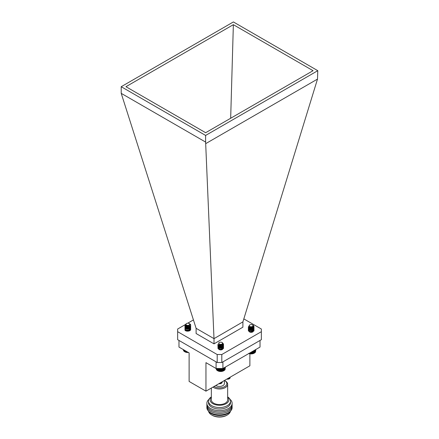 <?xml version="1.0" encoding="UTF-8"?>
<svg xmlns="http://www.w3.org/2000/svg" width="439" height="439" viewBox="0 0 439 439"><rect width="100%" height="100%" fill="white"/><g stroke="black" fill="none" stroke-linecap="round" stroke-linejoin="round"><path stroke-width="0.66" d="M223.78 370.725A4.214 2.431 180 0 1 223.681 370.785A4.214 2.431 180 0 1 217.898 370.884A4.214 2.431 180 0 1 217.722 370.785A4.214 2.431 180 0 1 217.612 370.719M225.125 369.133L225.377 367.081M225.053 369.397L225.328 367.108M224.938 369.66L225.229 367.163M224.768 369.912L225.075 369.643L225.075 367.251M224.559 370.148L224.878 369.901L224.878 367.366M224.307 370.379L224.636 370.148L224.636 367.503M217.075 368.502L217.075 370.395L217.404 370.604L219.346 371.323L221.646 371.383L224.351 370.379L224.351 367.668M223.692 368.052L223.692 370.779L224.027 370.587L224.027 367.86M222.172 344.725L220.29 345.241L219.149 344.955M222.644 344.363L222.205 345.625L221.421 346.014M219.484 346.025L218.787 345.564L218.869 344.84M222.6 344.406L222.161 345.784M221.421 346.146L219.484 346.157M222.074 344.791L222.557 345.257M222.705 345.636L222.205 346.678L221.421 347.073M219.484 347.084L218.787 346.623L218.82 345.954M222.716 345.778L222.178 346.837M221.421 347.205L219.484 347.216M222.172 345.916L222.557 346.311M222.705 346.695L222.205 347.737L221.421 348.127M219.484 348.138L218.787 347.677L218.82 347.013M222.052 345.965L222.507 346.376M222.677 346.711L222.161 347.902M221.421 348.259L219.484 348.27M222.172 346.975L222.557 347.37M222.705 347.748L222.205 348.796L221.421 349.186M222.052 347.019L222.507 347.436M222.677 347.765L222.161 348.956M221.421 349.318L219.484 349.329M222.172 348.028L222.557 348.423M222.705 348.807L222.688 349.181M222.052 348.078L222.507 348.489M222.677 348.824L222.716 349.148M222.172 349.087L222.48 349.384M222.052 349.137L222.414 349.433M219.368 342.491A1.888 1.092 0 0 0 219.445 344.077A1.888 1.092 0 0 0 222.074 344.011A1.888 1.092 0 0 0 222.035 342.491A1.888 1.092 0 0 0 221.958 342.447A1.888 1.092 0 0 0 219.368 342.491L219.001 342.744A2.019 1.163 180 0 1 219.275 342.546A2.019 1.163 180 0 1 219.324 342.519M218.946 345.872L218.962 344.884M218.995 345.784L221.113 345.471L221.964 345.778M218.946 346.931L218.907 345.992M219.094 345.85L221.843 345.844M218.995 346.837L221.113 346.525L221.964 346.837M218.946 347.984L218.907 347.046M219.094 346.903L221.843 346.903M218.682 348.423L218.82 348.067M218.995 347.897L221.113 347.584L221.964 347.897M219.094 347.962L221.843 347.962M219.582 349.735L221.536 349.812M219.835 349.806L221.267 349.861M219.204 342.585L218.748 342.848L219.001 344.9C222.353 345.263 223.391 344.478 222.129 342.546L222.035 342.491M223.555 344.264L222.831 345.548L220.12 346.245L218.798 345.948L217.848 344.791M222.436 342.738L223.561 344.192L222.831 345.416L220.12 346.113L218.798 345.817L217.985 345.186L218.095 344.116M223.555 348.489L223.467 347.962M222.326 346.903L222.677 347.095M222.705 347.117L223.034 347.37M223.105 347.436L223.435 347.897M222.178 345.91L222.639 346.151M222.677 346.173L222.957 346.376M223.034 346.442L223.402 346.903M223.435 346.969L223.561 347.496L222.831 348.72L220.12 349.411L217.985 348.489L218.029 347.501M222.326 345.844L222.677 346.042M222.705 346.058L223.034 346.311M223.105 346.376L223.435 346.837M223.467 346.903L222.831 348.588L220.12 349.279L217.985 348.357L217.985 347.436M222.156 344.845L222.639 345.092M222.677 345.114L222.957 345.323M223.034 345.389L223.402 345.85M223.435 345.916L223.561 346.442L222.831 347.666L220.12 348.357L217.985 347.436L218.029 346.442M222.705 344.999L223.034 345.257M223.105 345.323L223.435 345.784M223.467 345.85L222.831 347.534L220.12 348.226L217.985 347.304L217.985 346.376M222.809 344.149L223.402 344.791M223.435 344.856L223.561 345.383L222.831 346.607L220.12 347.298L218.798 347.002L217.848 345.844M223.467 344.791L222.831 346.475L220.12 347.167L217.985 346.245L217.985 345.317M219.484 346.722L221.437 346.739M218.029 347.37L218.595 346.903M218.902 346.761L219.484 346.59M221.437 346.607L222.052 346.788M219.484 345.669L221.437 345.685M218.029 346.311L218.595 345.85M218.902 345.702L219.484 345.537M221.437 345.553L222.052 345.729M216.784 368.502L216.784 370.165L217.113 370.395M216.542 368.502L216.861 370.17M216.339 368.502L216.647 369.929M216.186 368.502L216.476 369.682M216.081 368.497L216.356 369.418M223.994 370.604L223.681 370.785L223.66 368.069M223.33 370.944L223.33 368.261M223.264 370.944L223.264 368.294M222.941 371.092L222.941 368.486M222.842 371.087L222.842 368.502M222.529 371.218L222.529 368.502M222.397 371.202L222.397 368.502M222.096 371.312L222.096 368.502M221.931 371.29L221.931 368.502M221.646 371.383L221.646 368.502M221.454 371.35L221.454 368.502M221.185 371.427L221.185 368.502M220.965 371.383L220.965 368.502M220.718 371.443L220.718 368.502M220.477 371.383L220.477 368.502M220.257 371.432L220.257 368.502M219.988 371.356L219.988 368.502M219.796 371.389L219.796 368.502M219.511 371.301L219.511 368.502M219.346 371.323L219.346 368.502M219.045 371.213L219.045 368.502M218.907 371.224L218.907 368.502M218.595 371.098L218.595 368.502M218.496 371.103L218.496 368.502M218.167 370.96L218.167 368.502M218.101 370.96L218.101 368.502M217.771 370.79L217.771 368.502M217.739 370.79L217.739 368.502M217.722 370.785L217.404 370.604L217.404 368.502M254.236 353.143A4.214 2.431 180 0 1 254.143 353.203A4.214 2.431 180 0 1 248.864 353.521M255.591 351.529L255.838 349.493M255.52 351.793L255.794 349.515M255.405 352.056L255.696 349.57M255.246 352.308L255.553 349.658M255.037 352.544L255.355 352.297L255.355 349.768M254.79 352.775L255.119 352.544L255.119 349.905M248.661 353.384L251.679 353.839L254.176 353.175L254.834 352.775L254.834 350.07M254.176 350.448L254.176 353.175L254.51 352.989L254.51 350.256M252.683 327.066L250.362 327.582L249.582 327.318M253.094 326.726L253.177 327.104L251.887 328.394M249.961 328.41L249.16 327.746L249.336 327.214M253.056 326.775L252.628 328.163M251.887 328.526L249.961 328.542M252.782 327.357L253.012 327.631M253.166 328.021L251.887 329.448M249.961 329.469L249.16 328.806L249.281 328.334M253.138 328.037L252.628 329.223M251.887 329.579L249.961 329.601M253.1 328.526L252.639 328.29L253.012 328.69M253.166 329.074L251.887 330.507M249.961 330.523L249.16 329.865L249.281 329.393M252.513 328.345L252.968 328.756M253.138 329.091L252.628 330.276M251.887 330.638L249.961 330.655M252.634 329.349L253.012 329.749M253.166 330.133L251.887 331.56M252.513 329.398L252.968 329.815M253.138 330.15L252.628 331.335M251.887 331.697L249.961 331.714M252.782 330.529L253.012 330.803M253.166 331.187L253.133 331.621M253.138 331.204L253.171 331.571M249.829 324.904A1.888 1.092 0 0 0 249.648 326.325A1.888 1.092 0 0 0 252.288 326.55A1.888 1.092 0 0 0 252.677 325.025A1.888 1.092 0 0 0 252.496 324.904A1.888 1.092 0 0 0 249.829 324.904L249.709 324.975A2.019 1.163 180 0 1 249.736 324.959A2.019 1.163 180 0 1 249.786 324.931M249.407 328.251L249.429 327.258M249.456 328.163L252.43 328.163M249.407 329.31L249.368 328.372M249.555 328.229L252.304 328.224M249.456 329.217L252.43 329.217M249.407 330.364L249.368 329.426M249.555 329.283L252.304 329.283M249.143 330.803L249.281 330.446M249.456 330.276L252.43 330.276M249.555 330.342L252.304 330.342M250 332.125L252.046 332.208M250.235 332.197L251.799 332.263M252.496 324.904L252.88 325.145C253.49 327.181 252.238 327.834 249.116 327.099L249.226 325.25L249.731 324.964M253.457 325.617L254.022 326.709L252.869 328.185L250.032 328.559L248.869 328.114L248.309 327.17M253.16 325.288A2.859 1.652 180 0 1 253.182 325.299A2.859 1.652 180 0 1 253.457 325.48L254.022 326.572L252.869 328.054L250.032 328.421L248.869 327.982L248.326 327.274L248.573 326.479M253.495 329.881L253.863 330.342M253.896 330.408L254.022 330.935L253.923 330.342M253.495 328.822L253.863 329.283M253.896 329.349L254.022 329.876L252.869 331.357L250.032 331.725L248.869 331.286L248.326 330.578L248.49 329.881M253.166 328.438L253.495 328.69M253.566 328.756L253.896 329.217M253.923 329.283L254.022 329.744L252.869 331.226L250.032 331.593L248.869 331.154L248.326 330.446L248.447 329.815M253.495 327.768L253.863 328.229M253.896 328.295L254.022 328.822L252.869 330.304L250.032 330.671L248.869 330.227L248.326 329.524L248.49 328.822M253.566 327.697L253.896 328.163M253.923 328.229L254.022 328.69L252.869 330.172L250.032 330.54L248.869 330.095L248.326 329.393L248.447 328.756M253.254 326.512L253.863 327.17M253.896 327.236L254.022 327.763L252.869 329.245L250.032 329.612L248.869 329.173L248.309 328.224M253.923 327.17L254.022 327.631L252.869 329.113L250.032 329.48L248.869 329.041L248.326 328.334L248.447 327.697M249.961 329.096L251.904 329.124M248.49 329.749L249.061 329.283M249.368 329.14L249.961 328.965M251.904 328.992L252.513 329.168M252.787 329.283L253.138 329.475M253.166 329.491L253.457 329.711M249.961 328.043L251.904 328.065M253.138 328.553L253.418 328.756M248.49 328.69L249.061 328.229M249.368 328.087L249.961 327.911M251.904 327.933L252.513 328.109M252.787 328.224L253.138 328.421M253.457 325.48L252.859 325.129M253.819 353.351L253.819 350.657M253.758 353.346L253.758 350.695M254.148 350.465L254.148 353.181M253.429 353.499L253.429 350.882M253.336 353.494L253.336 350.937M253.018 353.62L253.018 351.118M252.891 353.609L252.891 351.195M252.584 353.724L252.584 351.37M252.425 353.702L252.425 351.463M252.14 353.796L252.14 351.628M251.948 353.763L251.948 351.738M251.679 353.839L251.679 351.891M251.465 353.796L251.465 352.018M251.212 353.856L251.212 352.16M250.971 353.801L250.971 352.303M250.751 353.845L250.751 352.429M250.482 353.774L250.482 352.583M250.29 353.807L250.29 352.693M250.005 353.719L250.005 352.857M249.84 353.741L249.84 352.956M249.539 353.631L249.539 353.132M249.401 353.647L249.401 353.208M188.386 352.506A4.214 2.431 180 0 1 184.857 351.815A4.214 2.431 180 0 1 184.775 351.76M184.797 350.437L184.797 351.776L186.383 352.33L188.479 352.391M184.144 350.059L184.144 351.37L184.479 351.584M183.864 349.894L184.193 351.37M183.628 349.762L183.946 351.145M183.436 349.653L183.743 350.904M183.293 349.57L183.584 350.651M183.2 349.515L183.469 350.388M183.162 349.488L183.409 350.124M189.593 325.326L187.59 326.106L186.174 325.749M189.84 325.754L188.561 326.879M186.613 326.89L185.982 326.501L186.026 325.683M189.84 325.886L189.297 326.654M188.561 327.011L186.613 327.022M186.081 326.737L185.823 326.248L186.125 325.733M189.297 327.708L189.857 326.643L189.445 327.456L188.561 327.938M186.613 327.944L185.982 327.56L185.955 326.819M188.561 328.07L186.613 328.081M186.081 327.796L186.043 326.857M189.846 327.56L189.445 328.515L188.561 328.992M186.613 329.003L185.982 328.619L185.955 327.878M189.818 327.576L189.297 328.767M188.561 329.124L186.613 329.135M186.081 328.855L186.043 327.911M189.846 328.613L189.445 329.574L188.561 330.051M189.818 328.63L189.297 329.826M188.561 330.183L186.613 330.194M189.84 329.98L189.686 330.353M186.136 326.649L188.09 326.303L189.105 326.643M189.78 327.011L189.313 326.775L189.692 327.176M186.229 326.715L188.09 326.435L188.979 326.709M189.187 326.83L189.648 327.242M186.136 327.703L188.09 327.362L189.105 327.703M189.308 327.834L189.692 328.235M186.229 327.768L188.979 327.768M189.187 327.884L189.648 328.301M186.136 328.762L188.09 328.416L189.105 328.762M189.308 328.893L189.692 329.288M186.229 328.827L188.09 328.548L188.979 328.827M189.187 328.943L189.648 329.354M186.493 330.671L188.913 330.776M185.966 324.152A1.888 1.092 0 0 0 187.607 325.37A1.888 1.092 0 0 0 189.708 324.421A1.888 1.092 0 0 0 189.171 323.521A1.888 1.092 0 0 0 186.504 323.521A1.888 1.092 0 0 0 185.966 324.152M189.214 323.543L189.961 324.646C188.106 326.396 186.553 326.396 185.307 324.646L186.504 323.521M190.696 325.134L190.674 325.42C190.394 327.719 184.369 327.461 185 325.54L185.346 325.003M190.674 325.288L189.549 323.735L190.076 324.059A2.859 1.652 180 0 1 190.696 325.079A2.859 1.652 180 0 1 190.674 325.288C190.394 327.587 184.369 327.329 185 325.403L185 325.54M190.603 328.827L190.674 329.513C190.394 331.813 184.369 331.555 185 329.634M190.575 327.834L190.674 328.586C190.394 330.891 184.369 330.633 185 328.707L185.17 328.367M190.603 327.768L190.674 328.454C190.394 330.759 184.369 330.501 185 328.575L184.984 328.827M190.696 327.242L190.674 327.532C190.394 329.832 184.369 329.574 185 327.653L185.17 327.307M190.603 326.709L190.674 327.401C190.394 329.7 184.369 329.442 185 327.521L185 327.653M190.696 326.182L190.674 326.473C190.394 328.778 184.369 328.52 185 326.594L185.126 326.182M190.603 325.656L190.674 326.342C190.394 328.646 184.369 328.388 185 326.462M186.619 327.587L188.572 327.604M190.696 329.354L190.674 329.645M185 328.575L185.126 328.295M185.17 328.229L185.73 327.768M186.043 327.626L186.619 327.456M188.572 327.472L189.187 327.653M189.461 327.768L189.818 327.96M189.846 327.982L190.169 328.235M190.241 328.301L190.575 328.762M185.22 327.242L185.862 326.775M186.619 326.534L188.572 326.545M189.818 327.039L190.092 327.242M190.169 327.307L190.542 327.768M185 327.521L185.126 327.242M185.17 327.176L185.73 326.715M186.043 326.567L186.619 326.402M188.572 326.413L189.187 326.594M189.461 326.709L189.818 326.907M189.846 326.923L190.169 327.176M190.241 327.242L190.575 327.703M185.17 326.117L185.862 325.59M185 325.403L185.318 324.893M187.288 352.451L187.288 351.875M187.014 352.374L187.014 351.716M187.502 351.996L187.502 352.407M187.755 352.468L187.755 352.144M186.827 352.402L186.827 351.606M186.542 352.308L186.542 351.441M186.383 352.33L186.383 351.348M186.076 352.215L186.076 351.173M185.949 352.226L185.949 351.101M185.631 352.094L185.631 350.92M185.543 352.1L185.543 350.865M185.214 351.952L185.214 350.673M185.154 351.952L185.154 350.64M184.824 351.776L184.824 350.448M184.462 351.584L184.462 350.245M260.02 340.45L260.02 347.073L222.913 368.502L216.087 368.502L205.951 362.647L205.951 391.16L189.116 381.442L189.116 352.929L178.98 347.073L178.98 340.444M205.951 391.16L249.884 365.791L249.884 353.801M222.913 368.502L222.913 361.873M216.087 368.502L216.087 361.868M224.455 380.476A7.337 4.236 180 0 1 224.691 380.608L225.267 380.942A8.154 4.708 180 0 1 227.654 384.268A8.154 4.708 180 0 1 225.267 387.599A8.154 4.708 180 0 1 213.733 387.599A8.154 4.708 180 0 1 212.986 387.099M211.346 388.043L211.346 399.847A8.154 4.708 -0 0 0 216.378 404.198A8.154 4.708 -0 0 0 225.267 403.178A8.154 4.708 -0 0 0 227.654 399.847L227.654 384.268M225.267 380.942L224.691 380.608A7.337 4.236 180 0 1 224.691 386.6A7.337 4.236 180 0 1 214.309 386.6A7.337 4.236 180 0 1 214.084 386.463M227.654 397.174A9.378 5.416 180 0 1 226.129 403.677A9.378 5.416 180 0 1 213.82 404.154A9.378 5.416 180 0 1 211.346 397.174M211.346 396.911A11.008 6.355 -0 0 0 208.492 401.18A11.008 6.355 -0 0 0 215.286 407.052A11.008 6.355 -0 0 0 227.281 405.674A11.008 6.355 -0 0 0 230.508 401.18A11.008 6.355 -0 0 0 227.654 396.911M208.492 401.18L208.492 402.645A11.008 6.355 -0 0 0 215.286 408.517A11.008 6.355 -0 0 0 227.281 407.14A11.008 6.355 -0 0 0 230.508 402.645L230.508 401.18M215.818 385.464A4.895 2.826 -0 0 0 222.957 385.601A4.895 2.826 -0 0 0 224.395 383.604L224.395 380.514M208.986 399.303A12.638 7.298 -0 0 0 211.488 408.989A12.638 7.298 -0 0 0 228.439 408.506A12.638 7.298 -0 0 0 230.014 399.303M206.923 404.05A12.638 7.298 -0 0 0 214.106 411.354A12.638 7.298 -0 0 0 228.439 409.916A12.638 7.298 -0 0 0 232.077 404.05M206.923 405.46A12.638 7.298 -0 0 0 214.106 412.764A12.638 7.298 -0 0 0 228.439 411.327A12.638 7.298 -0 0 0 232.077 405.46M206.923 406.871A12.638 7.298 -0 0 0 210.561 412.731A12.638 7.298 -0 0 0 228.439 412.731A12.638 7.298 -0 0 0 232.077 406.871M208.399 411.063A11.88 6.859 -0 0 0 211.099 413.472A11.88 6.859 -0 0 0 227.901 413.472A11.88 6.859 -0 0 0 230.601 411.063M208.585 411.327A11.008 6.355 -0 0 0 211.719 414.992L212.295 415.327A10.19 5.883 -0 0 0 226.705 415.327L227.281 414.992A11.008 6.355 -0 0 0 230.415 411.327M211.719 414.992A11.008 6.355 -0 0 0 227.281 414.992L226.705 415.327M185.653 329.837A2.206 1.273 0 0 0 187.135 330.869A2.206 1.273 0 0 0 189.396 330.562A2.206 1.273 0 0 0 190.043 329.662M218.595 349.016A2.206 1.273 0 0 0 222.255 349.532A2.206 1.273 0 0 0 222.902 348.67M249.045 331.39A2.206 1.273 0 0 0 252.727 331.944A2.206 1.273 0 0 0 253.369 331.044M214.007 343.858L196.107 333.525L196.107 328.306L214.007 338.645L242.91 321.88L242.893 327.181L214.007 343.858L214.007 338.645M213.996 338.573L205.617 142.077L121.213 93.353L196.107 328.306M185.318 324.591L177.647 329.025L177.647 331.686L217.195 354.52L221.81 354.52L261.364 331.686L261.364 329.025L243.826 318.895M221.81 354.52L221.81 362.51L261.364 339.676L261.364 331.686M177.647 331.686L177.647 339.676L217.195 362.51L217.195 354.52M317.787 70.679L233.383 21.95L121.213 86.708L205.617 135.437L317.787 70.679L317.501 79.097L242.91 321.88M121.213 86.708L121.213 93.353M317.501 79.097L205.896 143.531M205.617 135.437L205.617 142.077M233.361 24.677L313.056 70.69L205.639 132.71L125.944 86.697L233.361 24.677L230.673 118.256M221.81 362.51L217.195 362.51M222.227 347.721A2.206 1.273 0 0 0 219.138 347.732M187.727 323.203L193.429 319.91M226.776 379.137A2.667 1.542 -0 0 0 230.14 377.65L226.519 379.285M218.809 383.735A2.667 1.542 -0 0 0 222.167 382.248L218.545 383.889M254.143 353.203L254.433 353.033M230.14 377.65L230.14 377.194M222.167 382.248L222.167 381.793"/></g></svg>
